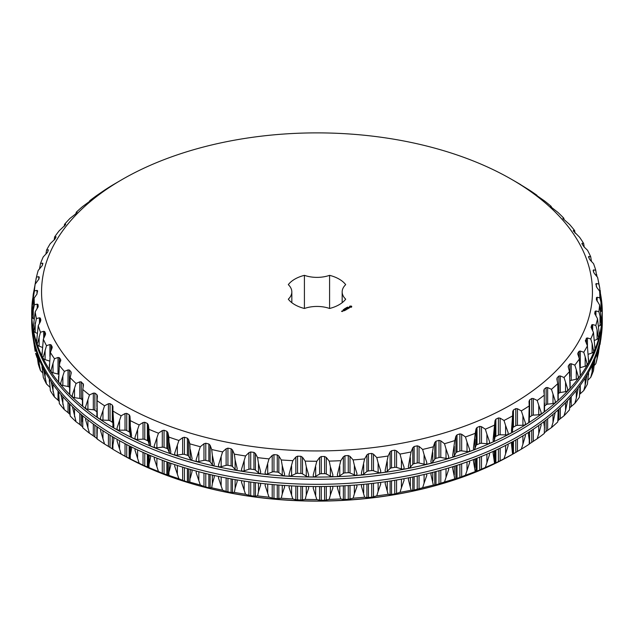 <?xml version="1.0" encoding="UTF-8"?>
<svg xmlns="http://www.w3.org/2000/svg" width="634" height="634" viewBox="0 0 634 634"><rect width="100%" height="100%" fill="white"/><g stroke="black" fill="none" stroke-linecap="round" stroke-linejoin="round"><path stroke-width="0.95" d="M342.17 291.909A24.179 13.964 180 0 0 345.696 299.177A31.335 18.093 180 0 1 329.585 308.481L329.585 275.338A31.335 18.093 180 0 1 345.696 284.65A24.179 13.964 180 0 0 342.17 291.909L342.17 302.687M329.585 275.338A24.179 13.964 180 0 1 304.415 275.338A31.335 18.093 180 0 0 288.304 284.65A24.179 13.964 180 0 1 291.83 291.909A24.179 13.964 180 0 1 288.304 299.177A31.335 18.093 180 0 0 304.415 308.481A24.179 13.964 180 0 1 329.585 308.481M304.415 308.481L304.415 275.338M122.227 404.365A275.449 159.031 180 0 1 122.227 179.462A275.449 159.031 180 0 1 511.773 179.462A275.449 159.031 180 0 1 511.773 404.365A275.449 159.031 180 0 1 122.227 404.365M351.616 307.07L351.719 306.38L351.101 306.024L349.738 306.174L349.485 306.959L351.101 307.316L351.585 306.674M349.58 307.815L348.438 307.585L348.914 307.221L348.272 307.617L349.58 307.815M348.962 308.116L347.686 307.807L348.217 308.544L348.962 308.172M347.543 308.988L348.074 308.623L346.592 308.441L347.598 308.473L347.543 308.988M347.369 307.26L347.947 307.26L347.345 307.133M347.17 307.585L347.591 307.498L347.17 307.585M347.123 307.759L346.449 307.648L347.131 307.553M346.005 308.409L345.99 307.91L346.544 308.1L346.005 308.409M346.283 309.043L347.242 309.099L346.291 308.607L346.941 309.051L345.53 309.051L346.489 309.598L346.283 309.043L346.433 309.598M345.522 310.097L346.164 309.788L345.205 309.233L345.205 309.788L346.005 309.757L345.53 310.034M345.253 310.248L344.405 309.701L345.253 310.248M344.389 310.755L345.023 310.383L344.175 309.891L343.533 310.264L344.119 309.986L344.064 310.446L344.864 310.414L344.389 310.692M345.142 308.401L345.918 308.457L345.142 308.401M344.745 308.631L345.467 308.718L344.745 308.631M344.397 309.083L344.841 309.027L344.381 309.004M344.016 309.305L344.452 309.249L344.016 309.305M343.66 309.503L344.111 309.479L343.66 309.455M343.248 309.749L343.691 309.693L343.232 309.669M342.629 310.723L343.469 310.85L342.629 310.787M342.851 311.151L342.423 310.842L342.851 311.151M342.178 311.595L341.496 311.207L342.178 311.595M117.211 429.717A3.701 2.14 180 0 0 119.564 430.193L125.033 430.169A2.465 1.427 180 0 1 126.721 430.541L129.17 431.849A2.465 1.427 180 0 1 129.962 432.784L129.962 416.181L129.17 414.691L126.721 413.384L125.033 413.566L121.149 415.777A282.851 163.303 180 0 1 116.989 413.431A282.851 163.303 180 0 1 112.923 411.03L112.947 406.568M129.962 416.181L130.263 420.611A282.851 163.303 180 0 0 139.163 424.946L143.03 422.537L144.766 422.276L147.397 423.457L148.324 424.899L148.958 429.313A282.851 163.303 180 0 0 158.452 433.196L162.28 430.597L164.047 430.256L166.853 431.294L167.907 432.697L168.858 437.072A282.851 163.303 180 0 0 178.891 440.471L182.647 437.69L184.439 437.254L187.379 438.157L188.56 439.505L189.828 443.824A282.851 163.303 180 0 0 200.32 446.716L203.974 443.76L205.781 443.237L208.848 443.99L210.131 445.274L211.708 449.522A282.851 163.303 180 0 0 222.597 451.891L226.124 448.761L227.931 448.143L231.093 448.745L232.48 449.966L234.35 454.134A282.851 163.303 180 0 0 245.548 455.965L248.924 452.652L250.715 451.955L253.957 452.399L255.439 453.548L257.594 457.613A282.851 163.303 180 0 0 269.014 458.889L272.216 455.426L273.975 454.633L277.272 454.919L278.841 455.997L281.258 459.951A282.851 163.303 180 0 0 292.829 460.664L295.832 457.043L297.552 456.171L300.881 456.29L302.513 457.288L305.184 461.116A282.851 163.303 180 0 0 316.818 461.259L319.599 457.494L321.264 456.543L324.6 456.504L326.296 457.415L329.189 461.108A282.851 163.303 180 0 0 340.799 460.68L343.351 456.789L344.951 455.751L348.264 455.545L350.008 456.377L353.114 459.919A282.851 163.303 180 0 0 364.621 458.929L366.904 454.919L368.433 453.801L371.706 453.437L373.481 454.182L376.77 457.574A282.851 163.303 180 0 0 388.095 456.02L390.108 451.899L391.543 450.719L394.752 450.188L396.551 450.845L400.006 454.071A282.851 163.303 180 0 0 411.054 451.963L412.782 447.755L414.121 446.502L417.235 445.829L419.042 446.391L422.64 449.443A282.851 163.303 180 0 0 433.339 446.804L434.766 442.516L435.994 441.201L438.997 440.376L440.804 440.852L444.505 443.729A282.851 163.303 180 0 0 454.784 440.575L455.894 436.224L457.011 434.853L459.888 433.878L461.671 434.266L465.459 436.961A282.851 163.303 180 0 0 475.238 433.315L476.031 428.917L477.022 427.49L479.74 426.381L481.491 426.69L485.343 429.186A282.851 163.303 180 0 0 494.552 425.081L495.019 420.651L495.875 419.185L498.419 417.941L500.131 418.163L504.014 420.469A282.851 163.303 180 0 0 512.581 415.928L512.724 411.49L513.445 409.976L515.799 408.621L517.455 408.756L521.338 410.872A282.851 163.303 180 0 0 529.208 405.926L529.018 401.488L529.596 399.943L531.744 398.477L533.329 398.532L537.188 400.466A282.851 163.303 180 0 0 544.305 395.148L543.782 390.726L544.21 389.157L546.136 387.588L547.649 387.572L551.453 389.316A282.851 163.303 180 0 0 557.761 383.665L556.914 379.283L557.199 377.698L558.879 376.041L560.305 375.946L564.022 377.507A282.851 163.303 180 0 0 569.483 371.572L568.318 367.229L568.444 365.636L569.887 363.9L571.21 363.742L574.824 365.121A282.851 163.303 180 0 0 579.389 358.947L577.732 353.709M556.858 378.704L556.914 379.283M568.207 366.46L568.318 367.229M580.189 367.68A2.465 1.427 180 0 1 580.276 367.657L580.276 351.054L579.064 351.276L577.891 353.075L577.891 354.596M580.276 351.054L583.755 352.258A282.851 163.303 180 0 0 587.401 345.879L585.356 340.561M587.449 346.243L587.449 337.962L586.355 338.239L585.451 341.171M587.449 337.962L590.777 339A282.851 163.303 180 0 0 593.464 332.462L591.031 327.096M592.679 330.893L592.679 324.568L591.712 324.893L591.078 327.477M592.679 324.568L595.817 325.448A282.851 163.303 180 0 0 597.537 318.807L594.716 313.418M595.92 316.025L595.92 310.969L595.08 311.342L594.732 313.6M595.92 310.969L598.853 311.698A282.851 163.303 180 0 0 599.59 304.994L596.38 299.589L596.451 297.663L597.149 297.259L599.851 297.845A282.851 163.303 180 0 0 599.606 291.133L596.784 287.392L595.801 283.977L596.356 283.533L595.801 283.977M596.356 286.758L596.356 283.533L598.821 284A282.851 163.303 180 0 0 597.585 277.32L594.549 273.722L593.646 272.263L593.155 270.361L593.559 269.902L593.155 270.361M593.559 271.923L593.559 269.902L595.754 270.25A282.851 163.303 180 0 0 593.543 263.657L590.309 260.209L589.279 258.807L588.764 256.453L588.51 256.936M588.764 257.547L588.764 256.453L590.682 256.699A282.851 163.303 180 0 0 587.512 250.24L584.104 246.959L581.909 243.781M582.012 243.955L582.012 243.29L583.637 243.448A282.851 163.303 180 0 0 579.524 237.164L573.398 230.99M573.35 230.919L573.35 230.499L574.666 230.594A282.851 163.303 180 0 0 569.649 224.531L563.047 218.667M562.841 218.421L563.84 218.223A282.851 163.303 180 0 0 557.952 212.43L550.914 206.898M550.558 206.541L551.239 206.422A282.851 163.303 180 0 0 544.527 200.938L537.101 195.763M536.594 195.343L536.95 195.28A282.851 163.303 180 0 0 529.453 190.145L521.703 185.342M521.077 184.882L521.077 184.882A282.851 163.303 180 0 0 517.011 182.481L511.773 179.462M71.246 372.649L71.159 373.323L70.953 371.738L69.391 370.034L68.02 369.915L64.351 371.381A282.851 163.303 180 0 1 59.334 365.319L60.602 359.415L59.295 357.647L58.027 357.457L54.476 358.741A282.851 163.303 180 0 1 50.363 352.456L51.988 348.224L52.091 346.632L51.053 344.801L49.896 344.555L46.488 345.673A282.851 163.303 180 0 1 43.318 339.206L45.236 335.061L45.489 333.476L44.721 331.598L43.691 331.297L40.457 332.256A282.851 163.303 180 0 1 38.246 325.662L40.441 321.612L40.845 320.043L40.354 318.141L39.451 317.785L36.415 318.593A282.851 163.303 180 0 1 35.179 311.912L38.199 306.428L37.985 304.51L37.216 304.122L34.395 304.78A282.851 163.303 180 0 1 34.149 298.059L36.851 294.255L37.62 290.816L36.994 290.388L34.41 290.919A282.851 163.303 180 0 1 35.147 284.214L38.92 279.063L39.268 277.153L38.793 276.701L36.463 277.106A282.851 163.303 180 0 1 37.319 273.579A282.851 163.303 180 0 1 38.183 270.464L42.288 265.511L42.597 263.15L40.536 263.443A282.851 163.303 180 0 1 43.223 256.913L47.645 252.166L48.374 249.828L46.599 250.034A282.851 163.303 180 0 1 50.244 243.654L54.936 239.129L56.085 236.839L54.611 236.965A282.851 163.303 180 0 1 59.176 230.792L65.556 224.769L65.682 224.278L64.517 224.341A282.851 163.303 180 0 1 69.978 218.405L75.121 214.371L77.086 212.232L76.239 212.239A282.851 163.303 180 0 1 82.547 206.597L89.79 201.247L90.218 200.788L89.695 200.764A282.851 163.303 180 0 1 96.812 195.446L104.792 189.986A282.851 163.303 180 0 1 112.662 185.041L122.227 179.462M104.404 190.462L104.982 190.026M89.79 201.247L90.218 200.851M42.922 263.617L42.597 263.15L42.597 264.6M39.268 277.153L38.793 276.701L38.793 279.443M37.62 290.816L36.994 290.388L36.994 294.049M45.561 333.856L45.489 334.356M52.218 347.178L52.091 347.923M60.801 360.144L60.602 361.174M71.159 373.323L70.16 377.69A282.851 163.303 180 0 0 76.048 383.483L79.813 381.834L81.279 381.89L83.482 384.608M83.442 385.084L82.761 389.49A282.851 163.303 180 0 0 89.473 394.974L93.309 393.135L94.862 393.12L96.899 394.641L97.414 395.941M97.406 396.195L97.05 400.633A282.851 163.303 180 0 0 104.547 405.768L108.422 403.739L110.047 403.644L112.297 405.063L112.947 406.584M112.923 411.03L113.882 426.119L113.526 427.704A285.149 164.634 0 0 0 115.364 428.774A285.149 164.634 0 0 0 117.227 429.836L117.036 427.934L121.149 415.777M131.23 437.127A3.701 2.14 180 0 1 130.39 435.93L129.962 432.784M130.39 435.93L130.263 420.611M130.39 426.46L131.579 435.645L131.206 437.246A285.149 164.634 0 0 0 135.201 439.196L134.987 437.301L139.163 424.946M135.185 439.077A3.701 2.14 180 0 0 137.586 439.433L143.03 439.14A2.465 1.427 180 0 1 144.766 439.433L147.397 440.614A2.465 1.427 180 0 1 148.324 441.51L148.324 424.899M150.242 445.781A3.701 2.14 180 0 1 149.212 444.624L148.324 441.51M149.212 444.624L148.958 429.313M149.212 435.146L150.599 444.276L150.218 445.892A285.149 164.634 0 0 0 154.482 447.636L154.244 445.757L158.452 433.196M154.474 447.533A3.701 2.14 180 0 0 156.899 447.762L162.28 447.208A2.465 1.427 180 0 1 164.047 447.414L166.853 448.452A2.465 1.427 180 0 1 167.907 449.3L167.907 432.697M170.459 453.476A3.701 2.14 180 0 1 169.246 452.359L167.907 449.3M169.246 452.359L168.858 437.072M169.246 442.889L170.823 451.939L170.435 453.579A285.149 164.634 0 0 0 174.936 455.109L174.667 453.239L178.891 440.471M174.929 455.006A3.701 2.14 180 0 0 177.362 455.109L182.647 454.293A2.465 1.427 180 0 1 184.439 454.412L187.379 455.315A2.465 1.427 180 0 1 188.56 456.108L188.56 439.505M191.73 460.149A3.701 2.14 180 0 1 190.343 459.087L188.56 456.108M190.343 459.087L189.828 443.824M190.343 449.617L192.102 458.588L191.706 460.244A285.149 164.634 0 0 0 196.421 461.544L196.128 459.698L200.32 446.716M196.405 461.449A3.701 2.14 180 0 0 198.838 461.433L203.974 460.363A2.465 1.427 180 0 1 205.781 460.395L208.848 461.148A2.465 1.427 180 0 1 210.131 461.877L210.131 445.274M213.896 465.752A3.701 2.14 180 0 1 212.35 464.762L210.131 461.877M212.35 464.762L212.35 455.291L211.708 449.522M212.35 455.291L214.284 464.167L213.88 465.847A285.149 164.634 0 0 0 218.77 466.917L218.453 465.079L222.597 451.891M218.754 466.822A3.701 2.14 180 0 0 221.155 466.679L226.124 465.364A2.465 1.427 180 0 1 227.931 465.301L231.093 465.903A2.465 1.427 180 0 1 232.48 466.569L232.48 449.966M236.815 470.254A3.701 2.14 180 0 1 235.111 469.334L232.48 466.569M235.111 469.334L235.111 459.864L234.35 454.134M235.111 459.864L237.195 468.645L236.799 470.349A285.149 164.634 0 0 0 241.823 471.165L241.491 469.35L245.548 455.965M241.808 471.078A3.701 2.14 180 0 0 244.169 470.816L248.924 469.263A2.465 1.427 180 0 1 250.715 469.112L253.957 469.556A2.465 1.427 180 0 1 255.439 470.159L255.439 453.548M260.312 473.614A3.701 2.14 180 0 1 258.466 472.782L255.439 470.159M258.466 472.782L258.466 463.311L257.594 457.613M258.466 463.311L260.693 471.981L260.289 473.701A285.149 164.634 0 0 0 265.424 474.28L265.067 472.473L269.014 458.889M265.408 474.184A3.701 2.14 180 0 0 267.707 473.812L272.216 472.029A2.465 1.427 180 0 1 273.975 471.791L277.272 472.076A2.465 1.427 180 0 1 278.841 472.599L278.841 455.997M284.214 475.809A3.701 2.14 180 0 1 282.241 475.072L278.841 472.599M282.241 475.072L282.241 465.602L281.258 459.951M282.241 465.602L284.587 474.161L284.198 475.896A285.149 164.634 0 0 0 289.389 476.221L289.025 474.43L292.829 460.664M289.373 476.126A3.701 2.14 180 0 0 291.6 475.643L295.832 473.646A2.465 1.427 180 0 1 297.552 473.329L300.881 473.447A2.465 1.427 180 0 1 302.513 473.891L302.513 457.288M308.354 476.823A3.701 2.14 180 0 1 306.27 476.182L302.513 473.891M306.27 476.182L306.27 466.711L305.184 461.116M306.27 466.711L308.718 475.159L308.338 476.919A285.149 164.634 0 0 0 313.561 476.982L313.18 475.215L316.818 461.259M313.545 476.887A3.701 2.14 180 0 0 315.677 476.3L319.599 474.105A2.465 1.427 180 0 1 321.264 473.701L324.6 473.661A2.465 1.427 180 0 1 326.296 474.018L326.296 457.415M332.557 476.657A3.701 2.14 180 0 1 330.369 476.118L326.296 474.018M330.369 476.118L330.369 466.648L329.189 461.108M330.369 466.648L332.913 474.969L332.541 476.744A285.149 164.634 0 0 0 337.756 476.554L337.359 474.811L340.799 460.68M337.732 476.467A3.701 2.14 180 0 0 339.769 475.777L343.351 473.392A2.465 1.427 180 0 1 344.951 472.909L348.264 472.702A2.465 1.427 180 0 1 350.008 472.98L350.008 456.377M356.641 475.302A3.701 2.14 180 0 1 354.374 474.874L350.008 472.98M354.374 474.874L354.374 465.404L353.114 459.919M354.374 465.404L356.99 473.598L356.625 475.397A285.149 164.634 0 0 0 361.8 474.945L361.396 473.218L364.621 458.929M361.776 474.858A3.701 2.14 180 0 0 363.686 474.074L366.904 471.522A2.465 1.427 180 0 1 368.433 470.959L371.706 470.594A2.465 1.427 180 0 1 373.481 470.785L373.481 454.182M380.448 472.774A3.701 2.14 180 0 1 378.118 472.457L373.481 470.785M378.118 472.457L378.118 462.986L376.77 457.574M378.118 462.986L380.78 471.054L380.432 472.869A285.149 164.634 0 0 0 385.52 472.171L385.115 470.46L388.095 456.02M385.496 472.076A3.701 2.14 180 0 0 387.271 471.205L390.108 468.502A2.465 1.427 180 0 1 391.543 467.876L394.752 467.345A2.465 1.427 180 0 1 396.551 467.448L396.551 450.845M403.795 469.089A3.701 2.14 180 0 1 401.409 468.891L396.551 467.448M401.409 468.891L401.409 459.42L400.006 454.071M401.409 459.42L404.112 467.353L403.779 469.184A285.149 164.634 0 0 0 408.748 468.241L408.344 466.545L411.054 451.963M408.724 468.146A3.701 2.14 180 0 0 410.349 467.187L412.782 464.365A2.465 1.427 180 0 1 414.121 463.66L417.235 462.986A2.465 1.427 180 0 1 419.042 462.994L419.042 446.391M426.516 464.27A3.701 2.14 180 0 1 424.098 464.191L419.042 462.994M424.098 464.191L424.098 454.721L422.64 449.443M424.098 454.721L426.809 462.527L426.508 464.365A285.149 164.634 0 0 0 431.31 463.185L430.914 461.512L433.339 446.804M431.294 463.082A3.701 2.14 180 0 0 432.76 462.059L434.766 459.127A2.465 1.427 180 0 1 435.994 458.358L438.997 457.534A2.465 1.427 180 0 1 440.804 457.463L440.804 440.852M448.452 458.358A3.701 2.14 180 0 1 446.019 458.406L440.804 457.463M446.019 458.406L446.019 448.935L444.505 443.729M446.019 448.935L448.721 456.599L448.436 458.461A285.149 164.634 0 0 0 453.056 457.043L452.66 455.394L454.784 440.575M453.033 456.94A3.701 2.14 180 0 0 454.332 455.854L455.894 452.834A2.465 1.427 180 0 1 457.011 452.01L459.888 451.036A2.465 1.427 180 0 1 461.671 450.877L461.671 434.266M469.437 451.392A3.701 2.14 180 0 1 467.004 451.559L461.671 450.877M467.004 451.559L467.004 442.088L465.459 436.961M467.004 442.088L469.683 449.625L469.422 451.495A285.149 164.634 0 0 0 473.82 449.863L473.424 448.23L475.238 433.315M473.796 449.752A3.701 2.14 180 0 0 474.914 448.61L476.031 445.528A2.465 1.427 180 0 1 477.022 444.648L479.74 443.538A2.465 1.427 180 0 1 481.491 443.293L481.491 426.69M489.329 443.428A3.701 2.14 180 0 1 486.912 443.713L481.491 443.293M486.912 443.713L486.912 434.242L485.343 429.186M486.912 434.242L489.543 441.652L489.313 443.531A285.149 164.634 0 0 0 493.45 441.684L493.07 440.075L494.552 425.081M493.426 441.573A3.701 2.14 180 0 0 494.361 440.392L495.019 437.254A2.465 1.427 180 0 1 495.875 436.343L498.419 435.098A2.465 1.427 180 0 1 500.131 434.766L500.131 418.163M507.969 434.504A3.701 2.14 180 0 1 505.591 434.924L500.131 434.766M505.591 434.924L505.591 425.454L504.014 420.469M505.591 425.454L508.159 432.729L507.961 434.623A285.149 164.634 0 0 0 511.812 432.586L511.448 430.985L512.581 415.928M511.781 432.451A3.701 2.14 180 0 0 512.526 431.247L512.724 428.093A2.465 1.427 180 0 1 513.445 427.134L515.799 425.779A2.465 1.427 180 0 1 517.455 425.359L517.455 408.756M525.245 424.709A3.701 2.14 180 0 1 522.915 425.248L517.455 425.359M522.915 425.248L522.915 415.777L521.338 410.872M522.915 415.777L525.404 422.933L525.229 424.835A285.149 164.634 0 0 0 528.764 422.609L529.208 405.926M529.287 413.32L529.287 421.245A3.701 2.14 180 0 1 529.287 421.348L529.287 411.775M529.287 417.37A2.465 1.427 180 0 1 529.596 417.101L531.744 415.635A2.465 1.427 180 0 1 533.329 415.135L533.329 398.532M541.008 414.097A3.701 2.14 180 0 1 538.757 414.755L533.329 415.135M538.757 414.755L538.757 405.284L537.188 400.466M538.757 405.284L541.143 412.322L541 414.232A285.149 164.634 0 0 0 544.202 411.846L544.305 395.148M544.551 406.045L546.136 404.746A2.465 1.427 180 0 1 547.649 404.175L547.649 387.572M555.17 402.748A3.701 2.14 180 0 1 552.999 403.533L547.649 404.175M552.999 403.533L552.999 394.063L551.453 389.316M552.999 394.063L555.265 400.981L555.162 402.899A285.149 164.634 0 0 0 557.991 400.363L557.761 383.665M558.189 393.873L558.879 393.199A2.465 1.427 180 0 1 560.305 392.549L560.305 375.946M567.604 390.742A3.701 2.14 180 0 1 565.544 391.646L560.305 392.549M565.544 391.646L565.544 382.175L564.022 377.507M565.544 382.175L567.676 388.991L567.604 390.909A285.149 164.634 0 0 0 570.053 388.246L569.483 371.572M570.117 380.836A2.465 1.427 180 0 1 571.21 380.352L571.21 363.742M578.24 378.165A3.701 2.14 180 0 1 576.29 379.195L571.21 380.352M576.29 379.195L576.29 369.717L574.824 365.121M576.29 369.717L578.271 376.438L578.24 378.355A285.149 164.634 0 0 0 580.284 375.582L579.389 358.947M586.989 365.105A3.701 2.14 180 0 1 585.174 366.254L580.276 367.657M585.174 366.254L585.174 356.784L583.755 352.258M585.174 356.784L586.997 363.401L586.989 365.327A285.149 164.634 0 0 0 588.629 362.466L587.401 345.879M592.124 352.932L592.124 343.462L593.796 351.918A28.292 16.333 180 0 0 593.765 351.688A3.701 2.14 180 0 1 592.124 352.932L588.36 354.248M592.124 343.462L590.777 339M593.796 351.918A285.149 164.634 0 0 0 595.009 348.985L593.464 332.462M597.093 339.317L597.093 329.846L598.615 338.223A28.292 16.333 180 0 0 598.551 337.993A3.701 2.14 180 0 1 597.093 339.317L594.549 340.387M597.093 329.846L595.817 325.448M598.615 338.223A285.149 164.634 0 0 0 599.384 335.243L599.225 333.912M599.209 333.753L597.537 318.807M600.041 325.504L600.041 316.033L601.397 324.339A28.292 16.333 180 0 0 601.301 324.117A3.701 2.14 180 0 1 600.041 325.504L598.718 326.169M600.041 316.033L598.853 311.698M601.397 324.339A285.149 164.634 0 0 0 601.729 321.335L601.587 319.766M601.579 319.853L599.59 304.994M600.953 311.595L600.953 302.125L602.134 310.375A28.292 16.333 180 0 0 601.999 310.153A3.701 2.14 180 0 1 600.953 311.595L600.81 311.682M600.953 302.125L599.851 297.845M602.134 310.375A285.149 164.634 0 0 0 602.023 307.355L599.606 291.133M599.819 292.06L599.819 288.224L598.821 284M599.819 288.224L597.585 277.32M600.184 290.269L600.652 296.11M600.675 296.236A28.292 16.333 180 0 1 600.81 296.419L600.66 294.596M596.649 276.21L595.754 270.25M596.649 274.435L596.982 276.606M591.459 261.438L590.682 256.699M591.459 260.843L591.562 261.541M584.231 247.078L583.637 243.448M575.03 233.146L574.666 230.594M564.014 219.721L563.84 218.223M551.311 207.247L551.239 206.422M89.663 201.35L89.695 200.764M76.128 213.365L76.239 212.239M64.264 226.322L64.517 224.341M54.136 240.064L54.611 236.965M45.878 254.155L46.599 250.034M39.482 268.998L40.536 263.443M34.957 285.023L36.463 277.106M32.413 301.491L32.271 303.393A28.292 16.333 180 0 1 32.413 303.171L33.206 294.453L35.147 284.214M32.936 304.312A3.701 2.14 180 0 1 32.413 303.218L34.41 290.919M31.977 317.365A28.292 16.333 180 0 1 32.096 317.143L32.096 315.447L31.977 317.365A285.149 164.634 0 0 1 31.866 314.345L34.149 298.059M32.096 315.447L34.395 304.78M32.096 317.143A3.701 2.14 180 0 0 33.245 318.553L33.974 318.957M33.34 326.882L35.179 311.912M33.348 326.819L33.19 328.301A285.149 164.634 0 0 0 33.745 331.297L36.415 318.593M33.745 331.297A28.292 16.333 180 0 1 33.824 331.075A3.701 2.14 180 0 0 35.179 332.43L37.113 333.318M37.541 345.102A28.292 16.333 180 0 1 37.588 344.872L37.541 345.102A285.149 164.634 0 0 1 36.55 342.138L38.246 325.662M37.588 343.176L40.457 332.256M37.588 344.872A3.701 2.14 180 0 0 39.142 346.156L42.296 347.369M43.358 358.67A28.292 16.333 180 0 1 43.374 358.432L43.358 358.67A285.149 164.634 0 0 1 41.939 355.761L43.318 339.206M43.374 356.744L46.488 345.673M43.374 358.432A3.701 2.14 180 0 0 45.101 359.637L49.484 361.023M58.613 374.274A2.465 1.427 180 0 0 58.027 374.06L53.026 372.776L53.026 363.306L51.124 369.971L51.148 371.896A285.149 164.634 0 0 1 49.301 369.075L50.363 352.456M53.026 363.306L54.476 358.741M69.621 387.445L69.391 387.192A2.465 1.427 180 0 0 68.02 386.518L62.853 385.488L62.853 376.017L60.793 382.777L60.848 384.695A285.149 164.634 0 0 1 58.597 381.977L59.334 365.319M62.853 376.017L64.351 371.381M82.42 400.07L81.279 399.048A2.465 1.427 180 0 0 79.813 398.437L74.511 397.669L74.511 388.198L72.308 395.061L72.403 396.979A285.149 164.634 0 0 1 69.756 394.38L70.16 377.69M74.511 388.198L76.048 383.483M96.883 411.791L94.862 410.277A2.465 1.427 180 0 0 93.309 409.746L87.912 409.231L87.912 399.761L85.59 406.735L85.709 408.653A285.149 164.634 0 0 1 82.689 406.188L82.761 389.49M87.912 399.761L89.473 394.974M112.907 422.933A2.465 1.427 180 0 0 112.297 422.22L110.047 420.802A2.465 1.427 180 0 0 108.422 420.342L102.97 420.096L102.97 410.626L100.537 417.719L100.687 419.629A285.149 164.634 0 0 1 97.319 417.323L97.05 400.633M102.97 410.626L104.547 405.768M112.907 416.879L112.907 426.365A3.701 2.14 180 0 1 112.907 426.349L112.907 417.093M351.03 307.118L350.174 307.118L350.174 306.428L351.165 306.539L350.832 307.197M32.722 298.424A285.3 164.713 0 0 0 31.7 312.364A285.3 164.713 0 0 0 317 477.077A285.3 164.713 0 0 0 602.3 312.364A285.3 164.713 0 0 0 600.683 294.834M529.287 421.348A3.701 2.14 180 0 1 528.74 422.466M544.511 410.46A3.701 2.14 180 0 1 544.551 410.745A3.701 2.14 180 0 1 544.17 411.688M558.189 392.906L558.189 399.428A3.701 2.14 180 0 1 557.96 400.173M570.125 382.048L570.125 387.485A3.701 2.14 180 0 1 570.014 388.008M580.261 370.597L580.261 375.003A3.701 2.14 180 0 1 580.237 375.257M49.365 368.639A3.701 2.14 180 0 1 49.365 368.592L49.365 364.661M53.026 372.776A3.701 2.14 180 0 1 51.148 371.69M58.637 381.708A3.701 2.14 180 0 1 58.574 381.311L58.574 376.398M62.853 385.488A3.701 2.14 180 0 1 60.848 384.521M69.788 394.166A3.701 2.14 180 0 1 69.621 393.532L69.621 387.556M74.511 397.669A3.701 2.14 180 0 1 72.395 396.821M82.721 406.014A3.701 2.14 180 0 1 82.42 405.174L82.42 398.089M87.912 409.231A3.701 2.14 180 0 1 85.701 408.51M97.351 417.172A3.701 2.14 180 0 1 96.883 416.142A3.701 2.14 180 0 1 96.899 415.944M102.97 420.096A3.701 2.14 180 0 1 100.679 419.502M113.557 427.57A3.701 2.14 180 0 1 112.907 426.365M593.765 351.688L593.765 349.992M598.551 337.993L598.551 336.305M601.301 324.117L601.301 322.421M601.999 310.153L601.999 308.465M33.824 331.075L33.824 329.379M343.311 310.818L342.788 310.755L343.311 310.945M602.3 312.364L602.3 314.575A285.3 164.713 180 0 1 317 479.296A285.3 164.713 180 0 1 31.7 314.575L31.7 312.364M602.268 317.095A285.3 164.713 180 0 1 602.3 319.615A285.3 164.713 180 0 1 317 484.328A285.3 164.713 180 0 1 31.7 319.615A285.3 164.713 180 0 1 31.732 317.095M31.7 319.615L31.7 321.826A285.3 164.713 0 0 0 317 486.547A285.3 164.713 0 0 0 602.3 321.826L602.3 319.615M187.545 482.434A276.765 159.792 0 0 0 446.455 482.434L445.686 482.672A275.124 158.841 0 0 1 188.314 482.672L187.545 482.434A276.765 159.792 0 0 1 121.3 454.19A276.765 159.792 0 0 0 121.3 454.19L116.989 451.709A282.851 163.303 180 0 0 121.149 454.055L117.036 440.788L117.211 439.417M121.149 454.055L125.033 456.242L125.033 443.681M135.185 448.769L134.987 450.156L139.163 463.224A282.851 163.303 180 0 1 130.263 458.889L125.033 456.242M130.263 458.889L130.39 446.423M131.222 446.843L131.579 448.5L130.39 454.871M139.163 463.224L143.03 465.221L143.03 452.375M154.466 457.201L154.244 458.612L158.452 471.474A282.851 163.303 180 0 1 148.958 467.591L143.03 465.221M148.958 467.591L149.212 455.046M150.242 455.481L150.599 457.13L149.212 463.565M158.452 471.474L162.28 473.281L162.28 460.221M174.929 464.667L174.667 466.093L178.891 478.749A282.851 163.303 180 0 1 168.858 475.349L162.28 473.281M168.858 475.349L169.246 462.733M170.451 463.153L170.823 464.793L169.246 471.3M178.891 478.749L182.647 480.366L182.647 467.139M196.405 471.11L196.128 472.552L200.32 484.994A282.851 163.303 180 0 1 189.828 482.102L187.379 481.943L182.647 480.366M189.828 482.102L190.343 469.422M191.722 469.818L192.102 471.442L190.343 478.028M200.32 484.994L203.974 486.436L203.974 473.067M218.754 476.475L218.453 477.933L222.597 490.177A282.851 163.303 180 0 1 211.708 487.8L208.848 487.776L203.974 486.436M211.708 487.8L212.35 483.702L212.35 475.064M213.896 475.413L214.284 477.022L212.35 483.702M222.597 490.177L226.124 491.437L226.124 477.965M241.808 480.723L241.491 482.197L245.548 494.243A282.851 163.303 180 0 1 234.35 492.412L231.093 492.531L226.124 491.437M234.35 492.412L235.111 488.275L235.111 479.613M236.815 479.906L237.195 481.499L235.111 488.275M245.548 494.243L248.924 495.336L248.924 481.785M265.408 483.829L265.067 485.327L269.014 497.175A282.851 163.303 180 0 1 257.594 495.899L253.957 496.184L248.924 495.336M257.594 495.899L258.466 491.722L258.466 483.045M260.312 483.259L260.693 484.836L258.466 491.722M269.014 497.175L272.216 498.102L272.216 484.503M289.373 485.771L289.025 487.284L292.829 498.942A282.851 163.303 180 0 1 281.258 498.229L277.272 498.704L272.216 498.102M281.258 498.229L282.241 494.013L282.241 485.319M284.214 485.454L284.587 487.015L282.241 494.013M292.829 498.942L295.832 499.719L295.832 486.096M313.545 486.532L313.18 488.069L316.818 499.537A282.851 163.303 180 0 1 305.184 499.394L300.881 500.075L295.832 499.719M305.184 499.394L306.27 495.122L306.27 486.429M308.354 486.468L308.718 488.014L306.27 495.122M316.818 499.537L319.599 500.178L319.599 486.54M337.732 486.112L337.359 487.657L340.799 498.958A282.851 163.303 180 0 1 329.189 499.386L324.6 500.281L319.599 500.178M329.189 499.386L330.369 495.059L330.369 486.365M332.557 486.302L332.913 487.823L330.369 495.059M340.799 498.958L343.351 499.465L343.351 485.842M361.776 484.503L361.396 486.072L364.621 497.207A282.851 163.303 180 0 1 353.114 498.205L348.264 499.33L343.351 499.465M353.114 498.205L354.374 493.815L354.374 485.129M356.649 484.947L356.99 486.452L354.374 493.815M364.621 497.207L366.904 497.595L366.904 484.004M385.496 481.729L385.115 483.314L388.095 494.298A282.851 163.303 180 0 1 376.77 495.851L371.706 497.222L366.904 497.595M376.77 495.851L378.118 491.398L378.118 482.72M380.448 482.419L380.78 483.908L378.118 491.398M388.095 494.298L390.108 494.575L390.108 481.048M408.724 477.798L408.344 479.399L411.054 490.248A282.851 163.303 180 0 1 400.006 492.349L394.752 493.973L390.108 494.575M400.006 492.349L401.409 487.831L401.409 479.169M403.795 478.741L404.112 480.207L401.409 487.831M411.054 490.248L412.782 490.439L412.782 476.99M431.294 472.75L430.914 474.367L433.339 485.089A282.851 163.303 180 0 1 422.64 487.72L412.782 490.439M422.64 487.72L424.098 483.132L424.098 474.501M426.524 473.923L426.809 475.373L424.098 483.132M433.339 485.089L434.766 485.2L434.766 471.862M453.033 466.616L452.66 468.249L454.784 478.852A282.851 163.303 180 0 1 444.505 482.006L434.766 485.2M444.505 482.006L446.019 477.347L446.019 468.74M448.452 468.019L448.721 469.453L446.019 477.347M454.784 478.852L455.894 478.908L455.894 465.705M473.796 459.444L473.424 461.084L475.238 471.593A282.851 163.303 180 0 1 465.459 475.238L455.894 478.908M465.459 475.238L467.004 470.499L467.004 461.94M469.437 461.061L469.683 462.479L467.004 470.499M475.238 471.593L476.031 471.601L476.031 458.58M493.426 451.273L493.07 452.93L494.552 463.359A282.851 163.303 180 0 1 485.343 467.464L476.031 471.601M485.343 467.464L486.912 462.654L486.912 454.15M489.329 453.104L489.543 454.499L486.912 462.654M494.552 463.359L495.019 463.335L495.019 450.544M511.789 442.183L511.448 443.84L512.581 454.206A282.851 163.303 180 0 1 504.014 458.754L495.019 463.335M504.014 458.754L505.591 453.865L505.591 445.425M507.977 444.204L508.159 445.583L505.591 453.865M512.581 454.206L512.724 441.676M514.626 453.088L512.724 454.166L515.799 452.399L515.799 439.972M529.287 439.053L529.208 444.204A282.851 163.303 180 0 1 521.338 449.149L515.799 452.399M521.338 449.149L522.915 444.188L522.915 435.835M525.245 434.417L525.404 435.78L522.915 444.188M529.287 440.186L528.415 433.886L528.74 432.222M544.551 421.19L544.305 433.426A282.851 163.303 180 0 1 537.188 438.744L529.018 444.165M537.188 438.744L538.757 433.696L538.757 425.462M541.016 423.829L541.143 425.176L538.757 433.696M544.551 427.863L543.869 423.14L544.17 421.475M544.337 432.84L546.136 431.374L546.136 419.962M558.189 409.81L557.761 421.951A282.851 163.303 180 0 1 551.453 427.593L546.136 431.374M551.453 427.593L552.999 422.474L552.999 414.382M555.17 412.512L552.999 422.474M558.189 415.421L557.968 410.016M557.872 420.825L558.879 419.819L558.879 409.176M570.125 397.819L569.483 409.849A282.851 163.303 180 0 1 564.022 415.785L558.879 419.819M564.022 415.785L565.544 410.586L565.544 402.709M567.612 400.553L565.544 410.586M570.125 402.392L570.021 397.93M569.736 407.868L569.887 406.513M580.261 388.88L580.023 386.922L579.389 397.225A282.851 163.303 180 0 1 574.824 403.398L569.887 407.686M574.824 403.398L576.29 398.136L576.29 390.536M578.24 388.032L576.29 398.136M588.526 372.76L587.401 384.156A282.851 163.303 180 0 1 583.755 390.536L579.864 394.126M583.755 390.536L585.174 385.195L585.174 378.038M586.989 375.059L585.174 385.195M588.526 375.011L588.59 372.285M594.866 359.779L593.464 370.747A282.851 163.303 180 0 1 590.777 377.278L588.13 379.956M590.777 377.278L592.124 371.873L592.124 365.422M593.765 361.808L592.124 371.873M593.765 362.846L593.789 361.76M594.803 360.342L594.954 358.963M599.225 346.41L598.488 352.884L596.681 360.603A282.851 163.303 180 0 1 595.817 363.726L594.518 365.192M595.817 363.726L597.093 358.258L597.093 353.154M598.551 348.454L597.093 358.258M598.551 349.152L598.583 348.32M599.209 346.608L599.304 345.641M599.043 349.168L600.041 342.503M601.191 336.337L600.041 344.444M33.317 339.356L35.179 351.371L33.792 341.734M37.018 357.584L35.575 353.312M37.557 355.032L40.457 370.533A282.851 163.303 180 0 1 38.246 363.94L36.701 353.138M36.74 353.503L36.614 352.266M37.588 356.031L37.588 355.127M40.457 370.533L42.438 372.649M43.366 368.441L46.488 383.95A282.851 163.303 180 0 1 43.318 377.484L41.979 365.644M43.374 369.59L43.374 368.465M46.488 383.95L49.769 387.112M51.148 381.597L54.476 397.027A282.851 163.303 180 0 1 50.363 390.742L49.341 378.847M54.476 397.027L58.027 400.133L58.027 390.94M59.295 401.433L58.027 400.133M60.84 394.356L64.351 409.659A282.851 163.303 180 0 1 59.334 403.596L58.629 391.685M64.351 409.659L68.02 412.591L68.02 402.257M69.986 414.47L68.02 412.591M72.387 406.608L76.048 421.761A282.851 163.303 180 0 1 70.16 415.967L69.78 404.048M76.048 421.761L79.813 424.518L79.813 413.368M82.689 426.944L79.813 424.518M85.701 418.258L85.59 419.589L89.473 433.252A282.851 163.303 180 0 1 82.761 427.768L82.721 415.833M89.473 433.252L93.309 435.82L93.309 424.067M97.406 438.879L93.309 435.82M100.679 429.218L100.537 430.573L104.547 444.046A282.851 163.303 180 0 1 97.05 438.91L97.343 426.944M104.547 444.046L108.422 446.423L108.422 434.211M112.947 449.268L108.422 446.423M121.292 454.19L116.989 451.709A282.851 163.303 180 0 1 112.923 449.308L112.907 445.131M112.907 445.29L113.882 438.966L113.549 437.309M446.455 482.434A276.765 159.792 0 0 0 512.708 454.19M119.564 430.193L119.564 420.722M125.033 430.169L125.033 413.566M126.721 430.541L126.721 413.384M129.17 431.849L129.17 414.691M137.586 439.433L137.586 429.963M143.03 439.14L143.03 422.537M144.766 439.433L144.766 422.276M147.397 440.614L147.397 423.457M156.899 447.762L156.899 438.284M162.28 447.208L162.28 430.597M164.047 447.414L164.047 430.256M166.853 448.452L166.853 431.294M177.362 455.109L177.362 445.639M182.647 454.293L182.647 437.69M184.439 454.412L184.439 437.254M187.379 455.315L187.379 438.157M198.838 461.433L198.838 451.963M203.974 460.363L203.974 443.76M205.781 460.395L205.781 443.237M208.848 461.148L208.848 443.99M221.155 466.679L221.155 457.209M226.124 465.364L226.124 448.761M227.931 465.301L227.931 448.143M231.093 465.903L231.093 448.745M244.169 470.816L244.169 461.346M248.924 469.263L248.924 452.652M250.715 469.112L250.715 451.955M253.957 469.556L253.957 452.399M267.707 473.812L267.707 464.342M272.216 472.029L272.216 455.426M273.975 471.791L273.975 454.633M277.272 472.076L277.272 454.919M291.6 475.643L291.6 466.172M295.832 473.646L295.832 457.043M297.552 473.329L297.552 456.171M300.881 473.447L300.881 456.29M315.677 476.3L315.677 466.83M319.599 474.105L319.599 457.494M321.264 473.701L321.264 456.543M324.6 473.661L324.6 456.504M339.769 475.777L339.769 466.307M343.351 473.392L343.351 456.789M344.951 472.909L344.951 455.751M348.264 472.702L348.264 455.545M363.686 474.074L363.686 464.603M366.904 471.522L366.904 454.919M368.433 470.959L368.433 453.801M371.706 470.594L371.706 453.437M387.271 471.205L387.271 461.734M390.108 468.502L390.108 451.899M391.543 467.876L391.543 450.719M394.752 467.345L394.752 450.188M410.349 467.187L410.349 457.716M412.782 464.365L412.782 447.755M414.121 463.66L414.121 446.502M417.235 462.986L417.235 445.829M432.76 462.059L432.76 452.589M434.766 459.127L434.766 442.516M435.994 458.358L435.994 441.201M438.997 457.534L438.997 440.376M454.332 455.854L454.332 446.384M455.894 452.834L455.894 436.224M457.011 452.01L457.011 434.853M459.888 451.036L459.888 433.878M474.914 448.61L474.914 439.14M476.031 445.528L476.031 428.917M477.022 444.648L477.022 427.49M479.74 443.538L479.74 426.381M494.361 440.392L494.361 430.922M495.019 437.254L495.019 420.651M495.875 436.343L495.875 419.185M498.419 435.098L498.419 417.941M512.526 431.247L512.526 421.776M512.724 428.093L512.724 411.49M513.445 427.134L513.445 409.976M515.799 425.779L515.799 408.621M529.596 417.101L529.596 399.943M531.744 415.635L531.744 398.477M544.21 394.388L544.21 389.157M546.136 404.746L546.136 387.588M557.199 380.733L557.199 377.698M558.879 393.199L558.879 376.041M568.444 367.704L568.444 365.636M569.887 376.382L569.887 363.9M579.064 358.004L579.064 351.276M586.355 343.406L586.355 338.239M591.712 328.967L591.712 324.893M595.08 314.583L595.08 311.342M596.451 300.033L596.451 297.663M597.149 301.332L597.149 297.259M39.696 268.761L39.696 267.603M35.512 283.763L35.512 281.306M33.356 301.903L33.356 295.167M33.245 318.553L33.245 309.083M37.216 308.655L37.216 304.122M37.985 307.347L37.985 304.51M35.179 332.43L35.179 322.96M39.451 323.435L39.451 317.785M40.354 321.771L40.354 318.141M39.142 346.156L39.142 336.686M43.691 338.405L43.691 331.297M44.721 336.171L44.721 331.598M45.101 359.637L45.101 350.166M49.896 356.403L49.896 344.555M51.053 350.673L51.053 344.801M58.027 374.06L58.027 357.457M59.295 365.699L59.295 357.647M68.02 386.518L68.02 369.915M69.391 387.192L69.391 370.034M70.953 374.211L70.953 371.738M79.813 398.437L79.813 381.834M81.279 399.048L81.279 381.89M83.086 387.382L83.086 383.507M93.309 409.746L93.309 393.135M94.862 410.277L94.862 393.12M96.899 406.687L96.899 394.641M108.422 420.342L108.422 403.739M110.047 420.802L110.047 403.644M112.297 422.22L112.297 405.063M119.564 449.134L119.564 440.733M126.721 457.169L126.721 444.561M129.17 458.469L129.17 445.813M129.962 458.858L129.962 446.209M137.586 458.374L137.586 449.902M144.766 466.061L144.766 453.144M147.397 467.234L147.397 454.285M148.324 467.583L148.324 454.673M156.899 466.703L156.899 458.168M164.047 474.034L164.047 460.878M166.853 475.08L166.853 461.885M167.907 475.373L167.907 462.265M177.362 474.05L177.362 465.467M184.439 481.04L184.439 467.686M187.379 481.943L187.379 468.566M188.56 482.181L188.56 468.906M198.838 480.374L198.838 471.751M205.781 487.015L205.781 473.519M208.848 487.776L208.848 474.248M210.131 487.95L210.131 474.557M221.155 485.62L221.155 476.974M227.931 491.929L227.931 478.313M231.093 492.531L231.093 478.9M232.48 492.65L232.48 479.153M244.169 489.757L244.169 481.087M250.715 495.74L250.715 482.038M253.957 496.184L253.957 482.474M255.439 496.232L255.439 482.664M267.707 492.753L267.707 484.067M273.975 498.419L273.975 484.661M277.272 498.704L277.272 484.939M278.841 498.673L278.841 485.065M291.6 494.583L291.6 485.89M297.552 499.957L297.552 486.159M300.881 500.075L300.881 486.286M302.513 499.964L302.513 486.333M315.677 495.241L315.677 486.547M321.264 500.329L321.264 486.524M324.6 500.281L324.6 486.484M326.296 500.091L326.296 486.46M339.769 494.718L339.769 486.024M344.951 499.537L344.951 485.755M348.264 499.33L348.264 485.557M350.008 499.053L350.008 485.438M363.686 493.014L363.686 484.328M368.433 497.587L368.433 483.845M371.706 497.222L371.706 483.488M373.481 496.858L373.481 483.282M387.271 490.145L387.271 481.468M391.543 494.496L391.543 480.826M394.752 493.973L394.752 480.31M396.551 493.529L396.551 480.017M410.349 486.127L410.349 477.481M414.121 490.288L414.121 476.713M417.235 489.606L417.235 476.047M419.042 489.076L419.042 475.651M432.76 481L432.76 472.378M435.994 484.986L435.994 471.537M438.997 484.162L438.997 470.729M440.804 483.536L440.804 470.23M454.332 474.795L454.332 466.204M457.011 478.638L457.011 465.348M459.888 477.664L459.888 464.397M461.671 476.95L461.671 463.803M474.914 467.551L474.914 459.016M477.022 471.276L477.022 458.2M479.74 470.166L479.74 457.122M481.491 469.366L481.491 456.409M494.361 459.333L494.361 450.853M495.875 462.971L495.875 450.148M498.419 461.726L498.419 448.951M500.131 460.839L500.131 448.135M512.526 450.188L512.526 441.779M513.445 453.762L513.445 441.28M517.455 451.432L517.455 439.037M529.596 443.729L529.596 431.675M531.744 442.263L531.744 430.272M533.329 441.209L533.329 429.218M547.649 430.248L547.649 418.781M560.305 418.622L560.305 407.852M571.21 406.426L571.21 396.607M580.276 393.73L580.276 385.29M35.179 351.371L35.179 347.464M39.142 365.097L39.142 359.201M45.101 378.577L45.101 371.722M53.026 391.717L53.026 384.323M62.853 404.429L62.853 396.678M69.391 413.82L69.391 403.66M74.511 416.609L74.511 408.613M81.279 425.676L81.279 414.62M87.912 428.172L87.912 420.009M94.862 436.905L94.862 425.192M96.899 438.427L96.899 434.726M102.97 439.037L102.97 430.74M110.047 447.43L110.047 435.209M112.297 448.848L112.297 436.564M291.83 291.909L291.83 302.687M35.964 279.134L37.319 273.579M544.551 403.089L544.551 410.745M588.526 358.59L588.526 361.792M594.866 346.093L594.866 347.923M600.66 294.469L600.66 296.149M36.701 339.673L36.701 340.926M42.058 352.401L42.058 354.882M96.883 407.916L96.883 416.142M601.278 335.766L600.794 339.737M42.058 366.325L42.058 367.989M49.365 379.069L49.365 381.985M58.574 391.622L58.574 395.687M69.621 403.882L69.621 408.978M82.42 415.579L82.42 421.721M96.883 426.627L96.883 433.83"/></g></svg>
